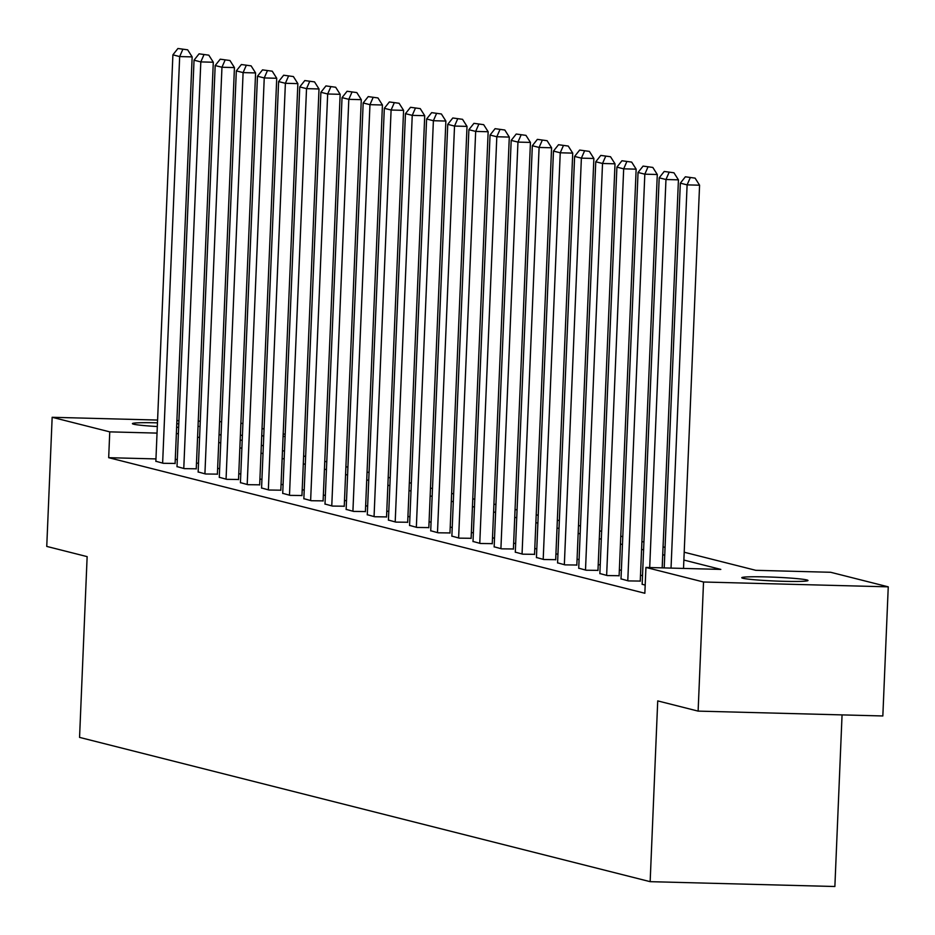 <?xml version="1.0" encoding="UTF-8"?>
<svg xmlns="http://www.w3.org/2000/svg" width="935" height="935" viewBox="0 0 935 935"><rect width="100%" height="100%" fill="white"/><g stroke="black" fill="none" stroke-linecap="round" stroke-linejoin="round"><path stroke-width="1.4" d="M742.928 578.274A33.134 1.893 -177.6 0 1 741.771 577.725A33.134 1.893 -177.6 0 1 770.545 577.047A33.134 1.893 -177.6 0 1 806.835 579.945A33.134 1.893 -177.6 0 1 807.992 580.495A33.134 1.893 -177.6 0 1 779.217 581.173A33.134 1.893 -177.6 0 1 742.928 578.274M157.314 426.524A33.134 1.893 -177.6 0 1 133.576 424.186A33.134 1.893 -177.6 0 1 132.419 423.637A33.134 1.893 -177.6 0 1 157.466 422.854M176.773 423.719A33.134 1.893 -177.6 0 1 178.795 423.847M842.061 714.889L834.873 886.509L650.152 881.67L79.557 737.388L87.142 556.629L46.75 546.414L52.161 417.291L157.583 420.06M240.903 423.158L242.901 423.66M262.045 428.499L264.044 429.013M283.188 433.852L285.187 434.354M684.198 552.223L755.76 570.315L830.654 572.278L888.25 586.841L703.529 582.002L645.933 567.44L720.815 569.403L683.871 560.053M703.529 582.002L698.118 711.114L882.839 715.965L888.25 586.841M155.958 458.921L108.682 457.683L644.846 593.258L645.933 567.44M642.509 575.691L640.51 575.189M621.366 570.35L619.367 569.847M600.223 565.009L598.213 564.495M579.081 559.656L577.07 559.153M557.938 554.315L555.928 553.8M536.795 548.962L534.785 548.459M515.652 543.621L513.642 543.106M494.51 538.268L492.5 537.765M473.367 532.927L471.357 532.424M452.224 527.574L450.214 527.071M431.082 522.233L429.072 521.73M409.939 516.891L407.929 516.377M388.796 511.538L386.786 511.036M367.654 506.197L365.643 505.683M346.499 500.844L344.501 500.342M325.357 495.503L323.358 495.001M304.214 490.15L302.215 489.648M283.071 484.809L281.073 484.307M261.929 479.468L259.93 478.954M240.786 474.115L238.787 473.613M219.643 468.774L217.645 468.26M198.5 463.421L196.502 462.918M177.299 459.482L175.277 459.436M155.865 461.259L163.309 463.292L175.114 463.444M177.007 466.6L184.452 468.645L196.256 468.797M198.15 471.953L205.595 473.987L217.399 474.138M219.293 477.294L226.737 479.328L238.542 479.491M240.435 482.635L247.88 484.681L259.685 484.833M261.578 487.988L269.023 490.022L280.827 490.185M282.721 493.329L290.166 495.375L301.97 495.527M303.863 498.682L311.308 500.716L323.113 500.88M325.006 504.023L332.451 506.069L344.255 506.221M346.149 509.376L353.594 511.41L365.398 511.562M367.291 514.717L374.736 516.751L386.541 516.915M388.434 520.059L395.879 522.104L407.683 522.256M409.577 525.412L417.022 527.445L428.826 527.609M430.719 530.753L438.164 532.798L449.969 532.95M451.862 536.106L459.307 538.139L471.111 538.303M473.005 541.447L480.45 543.492L492.254 543.644M494.147 546.8L501.592 548.833L513.397 548.985M515.29 552.141L522.735 554.174L534.539 554.338M536.433 557.494L543.878 559.527L555.682 559.679M557.576 562.835L565.02 564.869L576.825 565.032M578.718 568.176L586.163 570.221L597.968 570.373M599.861 573.529L607.318 575.563L619.11 575.726M621.004 578.87L628.46 580.915L640.253 581.067M642.146 584.223L645.185 585.146M176.914 420.563L178.936 420.621M198.255 421.124L200.277 421.182M219.596 421.685L221.618 421.743M698.118 711.114L657.726 700.899L650.152 881.67M108.682 457.683L109.757 431.865L52.161 417.291M198.045 426.033A33.134 1.893 -177.6 0 1 198.641 426.418A33.134 1.893 -177.6 0 1 198.021 426.757M178.655 427.318A33.134 1.893 -177.6 0 1 176.633 427.283M178.386 433.665L176.364 433.606M157.045 433.104L109.757 431.865M664.738 555.215L662.728 554.712M643.596 549.874L641.585 549.371M622.441 544.521L620.443 544.018M601.298 539.179L599.3 538.677M580.156 533.838L578.157 533.324M559.013 528.485L557.015 527.983M537.87 523.144L535.872 522.63M516.728 517.791L514.729 517.289M495.585 512.45L493.587 511.948M474.442 507.097L472.444 506.595M453.3 501.756L451.301 501.253M432.157 496.415L430.158 495.901M411.014 491.062L409.016 490.559M389.872 485.721L387.873 485.207M368.729 480.368L366.73 479.865M347.586 475.027L345.588 474.524M326.444 469.674L324.445 469.171M305.301 464.333L303.302 463.83M284.158 458.992L282.16 458.477M263.015 453.639L261.017 453.136M241.873 448.297L239.874 447.783M220.73 442.945L218.732 442.442M199.587 437.603L197.589 437.089M221.069 434.775L219.596 434.74L221.057 435.114M240.202 439.953L242.2 440.455M261.344 445.294L263.343 445.808M282.487 450.647L284.485 451.149M303.63 455.988L305.628 456.49M324.772 461.341L326.771 461.843M345.915 466.682L347.913 467.184M367.058 472.023L369.056 472.537M388.2 477.376L390.199 477.878M409.343 482.717L411.342 483.231M430.486 488.07L432.484 488.573M451.628 493.411L453.627 493.914M472.771 498.764L474.77 499.267M493.914 504.105L495.912 504.608M515.056 509.446L517.055 509.961M536.199 514.799L538.198 515.302M557.342 520.14L559.34 520.655M578.484 525.493L580.495 525.996M599.627 530.835L601.637 531.337M620.77 536.187L622.78 536.69M641.913 541.529L643.923 542.031M663.055 546.87L665.065 547.384M285.105 436.458L283.083 436.4M263.764 435.897L261.742 435.85M242.41 435.336L240.388 435.289M155.853 461.411L172.893 54.849L179.672 56.567L192.154 56.895L187.666 49.824L177.93 48.491L187.666 49.824M175.102 463.608L192.154 56.895M162.632 463.117L179.672 56.567L182.676 49.684M177.93 48.491L172.893 54.849M176.995 466.752L194.036 60.191L200.815 61.909L213.297 62.236L208.821 55.165L199.073 53.833L208.821 55.165M196.245 468.949L213.297 62.236M183.774 468.47L200.815 61.909L203.818 55.036M199.073 53.833L194.036 60.191M198.138 472.105L215.179 65.543L221.957 67.25L234.44 67.577L229.963 60.518L220.228 59.185L229.963 60.518M217.387 474.29L234.44 67.577M204.917 473.811L221.957 67.25L224.961 60.378M220.228 59.185L215.179 65.543M219.281 477.446L236.321 70.885L243.1 72.603L255.582 72.93L251.106 65.859L241.37 64.527L251.106 65.859M238.53 479.643L255.582 72.93M226.06 479.164L243.1 72.603L246.104 65.731M241.37 64.527L236.321 70.885M240.424 482.799L257.464 76.238L264.243 77.944L276.725 78.271L272.249 71.2L262.513 69.88L272.249 71.2M259.673 484.984L276.725 78.271M247.202 484.505L264.243 77.944L267.246 71.072M262.513 69.88L257.464 76.238M261.566 488.14L278.607 81.579L285.385 83.297L297.868 83.624L293.391 76.553L283.656 75.221L293.391 76.553M280.816 490.337L297.868 83.624M268.345 489.858L285.385 83.297L288.389 76.425M283.656 75.221L278.607 81.579M282.709 493.481L299.749 86.92L306.528 88.638L319.01 88.965L314.534 81.894L304.798 80.562L314.534 81.894M301.958 495.679L319.01 88.965M289.488 495.199L306.528 88.638L309.543 81.766M304.798 80.562L299.749 86.92M303.852 498.834L320.892 92.273L327.671 93.991L340.153 94.318L335.677 87.247L325.941 85.915L335.677 87.247M323.101 501.031L340.153 94.318M310.63 500.552L327.671 93.991L330.686 87.107M325.941 85.915L320.892 92.273M324.994 504.175L342.035 97.614L348.813 99.332L361.296 99.659L356.819 92.588L347.084 91.256L356.819 92.588M344.244 506.373L361.296 99.659M331.773 505.893L348.813 99.332L351.829 92.46M347.084 91.256L342.035 97.614M346.137 509.528L363.177 102.967L369.956 104.673L382.438 105.001L377.962 97.941L368.226 96.609L377.962 97.941M365.398 511.714L382.438 105.001M352.916 511.235L369.956 104.673L372.971 97.801M368.226 96.609L363.177 102.967M367.28 514.869L384.32 108.308L391.099 110.026L403.581 110.353L399.105 103.282L389.369 101.95L399.105 103.282M386.541 517.067L403.581 110.353M374.058 516.587L391.099 110.026L394.114 103.154M389.369 101.95L384.32 108.308M388.422 520.222L405.463 113.661L412.242 115.367L424.724 115.695L420.247 108.624L410.512 107.303L420.247 108.624M407.683 522.408L424.724 115.695M395.201 521.929L412.242 115.367L415.257 108.495M410.512 107.303L405.463 113.661M409.565 525.563L426.605 119.002L433.384 120.72L445.866 121.047L441.39 113.976L431.654 112.644L441.39 113.976M428.826 527.761L445.866 121.047M416.344 527.282L433.384 120.72L436.4 113.848M431.654 112.644L426.605 119.002M430.708 530.905L447.748 124.355L454.527 126.061L467.009 126.389L462.533 119.318L452.797 117.985L462.533 119.318M449.969 533.102L467.009 126.389M437.486 532.623L454.527 126.061L457.542 119.189M452.797 117.985L447.748 124.355M451.862 536.258L468.891 129.696L475.67 131.414L488.152 131.742L483.675 124.671L473.94 123.338L483.675 124.671M471.111 538.455L488.152 131.742M458.629 537.976L475.67 131.414L478.685 124.542M473.94 123.338L468.891 129.696M473.005 541.599L490.045 135.037L496.812 136.755L509.294 137.083L504.818 130.012L495.082 128.679L504.818 130.012M492.254 543.796L509.294 137.083M479.772 543.317L496.812 136.755L499.828 129.883M495.082 128.679L490.045 135.037M494.147 546.952L511.188 140.39L517.955 142.097L530.437 142.424L525.961 135.365L516.225 134.032L525.961 135.365M513.397 549.149L530.437 142.424M500.915 548.658L517.955 142.097L520.97 135.224M516.225 134.032L511.188 140.39M515.29 552.293L532.331 145.731L539.098 147.45L551.58 147.777L547.104 140.706L537.368 139.373L547.104 140.706M534.539 554.49L551.58 147.777M522.057 554.011L539.098 147.45L542.113 140.577M537.368 139.373L532.331 145.731M536.433 557.646L553.473 151.084L560.24 152.791L572.723 153.118L568.246 146.047L558.511 144.726L568.246 146.047M555.682 559.831L572.723 153.118M543.2 559.352L560.24 152.791L563.256 145.918M558.511 144.726L553.473 151.084M557.576 562.987L574.616 156.425L581.383 158.144L593.865 158.471L589.389 151.4L579.653 150.067L589.389 151.4M576.825 565.184L593.865 158.471M564.343 564.705L581.383 158.144L584.398 151.271M579.653 150.067L574.616 156.425M578.718 568.34L595.759 161.778L602.526 163.485L615.008 163.812L610.532 156.741L600.796 155.409L610.532 156.741M597.968 570.525L615.008 163.812M585.497 570.046L602.526 163.485L605.541 156.612M600.796 155.409L595.759 161.778M599.861 573.681L616.901 167.12L623.68 168.838L636.151 169.165L631.674 162.094L621.939 160.762L631.674 162.094M619.11 575.878L636.151 169.165M606.64 575.399L623.68 168.838L626.684 161.965M621.939 160.762L616.901 167.12M621.004 579.022L638.044 172.461L644.823 174.179L657.293 174.506L652.817 167.435L643.081 166.103L652.817 167.435M640.253 581.219L657.293 174.506M627.782 580.74L644.823 174.179L647.826 167.307M643.081 166.103L638.044 172.461M642.146 584.375L659.187 177.814L665.965 179.52L678.436 179.847L673.96 172.788L664.224 171.456L673.96 172.788M662.179 567.861L678.436 179.847M649.696 567.533L665.965 179.52L668.969 172.648M664.224 171.456L659.187 177.814M664.201 567.919L680.329 183.155L687.108 184.873L699.579 185.2L695.102 178.129L685.367 176.797L695.102 178.129M683.52 568.422L699.579 185.2M671.038 568.094L687.108 184.873L690.112 178.001M685.367 176.797L680.329 183.155"/></g></svg>
